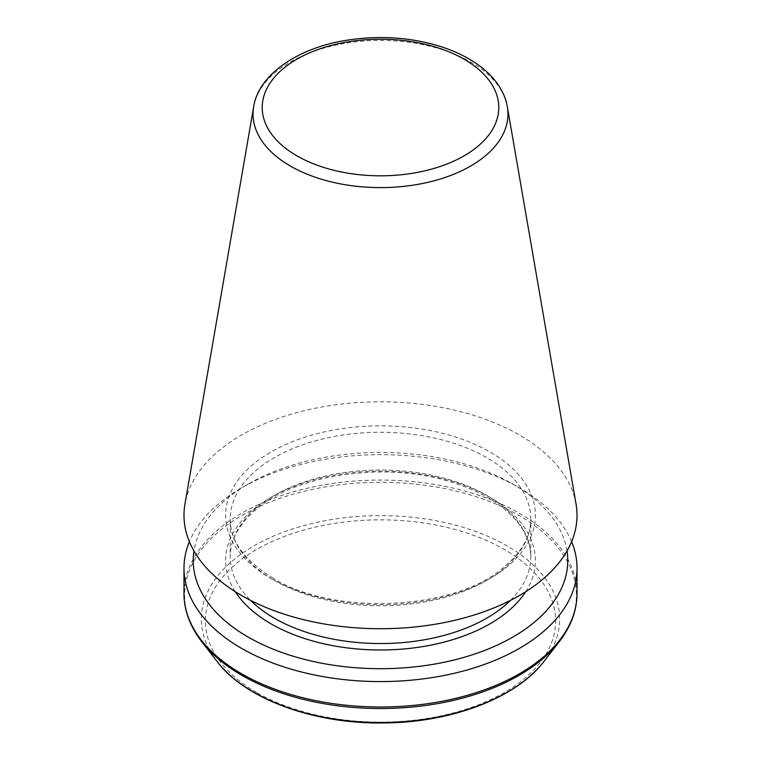 <?xml version="1.0" encoding="UTF-8"?>
<svg xmlns="http://www.w3.org/2000/svg" width="761" height="761" viewBox="0 0 761 761"><rect width="100%" height="100%" fill="white"/><g stroke="black" fill="none" stroke-linecap="round" stroke-linejoin="round"><path stroke-width="0.57" stroke-dasharray="3.81 2.85" d="M576.039 503.991A196.519 113.456 0 0 0 380.5 401.808A196.519 113.456 0 0 0 184.961 503.991M567.031 550.974A187.263 108.119 0 0 0 512.924 484.12A187.263 108.119 0 0 0 248.076 484.12A187.263 108.119 0 0 0 193.969 550.974M571.606 541.689A196.519 113.456 0 0 0 519.459 487.896L519.459 487.896A196.519 113.456 0 0 0 241.541 487.896A196.519 113.456 0 0 0 189.394 541.689M270.973 578.503A154.902 89.427 0 0 0 530.122 538.408A154.902 89.427 0 0 0 340.405 428.881A154.902 89.427 0 0 0 270.973 578.503M274.236 580.386A150.278 86.764 0 0 0 438.013 599.192A150.278 86.764 0 0 0 530.778 519.04A150.278 86.764 0 0 0 380.5 432.277A150.278 86.764 0 0 0 230.222 519.04A150.278 86.764 0 0 0 274.236 580.386M510.431 600.381A150.278 86.764 0 0 0 530.778 556.795A150.278 86.764 0 0 0 380.5 470.032A150.278 86.764 0 0 0 230.222 556.795A150.278 86.764 0 0 0 250.569 600.381M525.699 591.716A154.902 89.427 0 0 0 380.5 471.135A154.902 89.427 0 0 0 235.301 591.716M577.019 593.532A196.519 113.456 0 0 0 519.459 513.314A196.519 113.456 0 0 0 305.294 488.714A196.519 113.456 0 0 0 183.981 593.532M201.675 641.599A195.891 113.104 180 0 1 269.413 502.27A195.891 113.104 180 0 1 519.021 515.454A195.891 113.104 180 0 1 559.325 641.599M544.048 661.319A179.158 103.439 0 0 0 507.187 545.941A179.158 103.439 0 0 0 278.897 533.889A179.158 103.439 0 0 0 216.952 661.319M256.647 692.481A175.154 101.127 180 0 1 256.647 549.471A175.154 101.127 180 0 1 504.353 549.471A175.154 101.127 180 0 1 504.353 692.481A175.154 101.127 180 0 1 256.647 692.481M253.679 106.711A127.448 73.579 180 0 1 380.5 40.438A127.448 73.579 180 0 1 507.321 106.711M273.285 578.274C244.31 560.353 229.955 540.605 230.222 519.04L230.222 556.795C229.984 539.825 239.23 523.539 257.96 507.929C297.228 474.921 382.393 461.898 446.06 480.562C468.966 486.992 487.753 495.953 502.422 507.435C511.44 514.588 518.298 522.122 522.988 530.037C528.229 538.959 530.826 547.872 530.778 556.795L530.778 519.04C531.026 536.201 521.57 552.657 502.422 568.391C453.318 610.436 333.641 616.01 273.285 578.274M248.076 484.12L241.541 487.896M512.924 484.12L519.459 487.896"/><path stroke-width="1.14" d="M253.679 106.711L184.961 503.991A196.519 113.456 0 0 0 241.541 595.492A196.519 113.456 0 0 0 464.638 617.799A196.519 113.456 0 0 0 576.039 503.991L507.321 106.711A127.448 73.579 180 0 1 435.073 180.519A127.448 73.579 180 0 1 290.379 166.05A127.448 73.579 180 0 1 253.679 106.711C258.15 75.986 296.029 48.219 346.217 40.323C379.768 35.054 411.806 37.308 442.312 47.068C463.287 54.117 479.668 63.895 491.454 76.423C500.167 85.869 505.456 95.962 507.321 106.711M193.969 550.974A187.263 108.119 0 0 0 248.086 637.024A187.263 108.119 0 0 0 459.777 658.522A187.263 108.119 0 0 0 567.031 550.974M189.394 541.689A196.519 113.456 0 0 0 183.981 568.115A196.519 113.456 0 0 0 241.541 648.343A196.519 113.456 0 0 0 455.706 672.943A196.519 113.456 0 0 0 577.019 568.115A196.519 113.456 0 0 0 571.606 541.689M250.569 600.381A150.278 86.764 0 0 0 274.236 618.141A150.278 86.764 0 0 0 510.431 600.381M235.301 591.716A154.902 89.427 0 0 0 270.973 623.801A154.902 89.427 0 0 0 525.699 591.716M183.981 568.115L183.981 593.532A196.519 113.456 0 0 0 380.5 706.988A196.519 113.456 0 0 0 577.019 593.532L577.019 568.115M201.675 641.599L216.952 661.319A179.158 103.439 0 0 0 380.5 722.522A179.158 103.439 0 0 0 544.048 661.319L559.325 641.599A195.891 113.104 180 0 1 380.5 708.52A195.891 113.104 180 0 1 201.675 641.599C189.908 626.246 184.019 610.227 183.981 593.532M464.143 59.225A118.288 68.3 0 0 0 296.857 59.225A118.288 68.3 0 0 0 296.857 155.815A118.288 68.3 0 0 0 464.143 155.815A118.288 68.3 0 0 0 464.143 59.225M216.952 661.319C244.966 698.921 314.483 724.586 385.408 722.912C452.995 722.294 517.261 697.105 544.048 661.319M559.325 641.599C571.092 626.246 576.981 610.227 577.019 593.532"/></g></svg>
